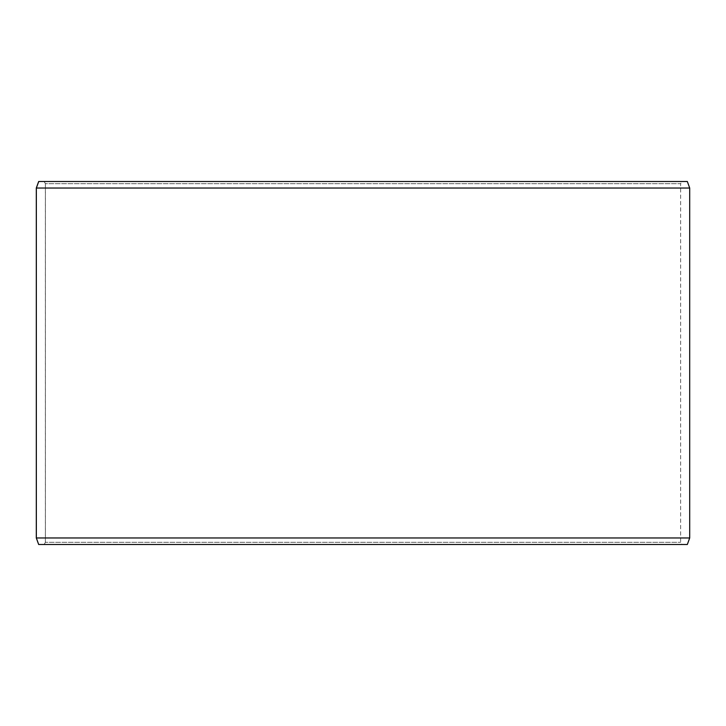<?xml version="1.0" encoding="UTF-8"?>
<svg xmlns="http://www.w3.org/2000/svg" width="726" height="726" viewBox="0 0 726 726"><rect width="100%" height="100%" fill="white"/><g stroke="black" fill="none" stroke-linecap="round" stroke-linejoin="round"><path stroke-width="0.54" stroke-dasharray="3.63 2.72" d="M681.886 544.5L38.732 544.5L681.886 544.5L680.625 542.322L680.625 183.678L45.42 183.678L44.168 181.5L38.732 181.5L681.886 181.5L44.168 181.5M44.114 544.5L45.375 542.322L680.625 542.322L45.42 542.322L45.42 183.678M44.168 544.5L45.42 542.322M38.678 544.5L687.322 544.5M36.3 537.966L689.7 537.966M36.3 188.034L689.7 188.034M38.678 181.5L687.322 181.5M45.375 542.322L45.375 183.678L680.625 183.678L681.886 181.5M45.375 183.678L44.114 181.5"/><path stroke-width="1.09" d="M38.732 544.5L687.322 544.5L689.7 537.966L689.7 188.034L687.322 181.5L38.678 181.5L36.3 188.034L36.3 537.966L38.678 544.5L36.345 537.966L36.345 188.034L38.732 181.5M689.7 188.034L36.345 188.034M689.7 537.966L36.345 537.966"/></g></svg>
